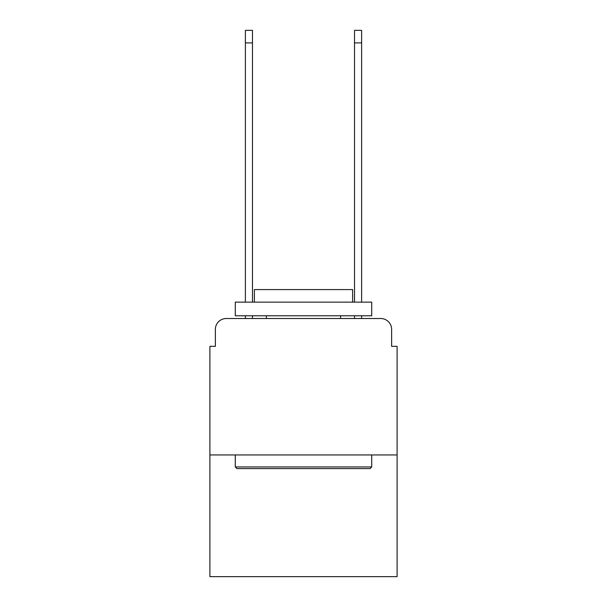 <?xml version="1.0" encoding="UTF-8"?>
<svg xmlns="http://www.w3.org/2000/svg" width="607" height="607" viewBox="0 0 607 607"><rect width="100%" height="100%" fill="white"/><g stroke="black" fill="none" stroke-linecap="round" stroke-linejoin="round"><path stroke-width="0.91" d="M215.364 329.426L215.364 346.339L215.364 329.426A10.918 10.918 0 0 1 226.274 318.508L245.38 318.508L245.38 315.777M397.099 454.947L209.901 454.947L209.901 576.65L397.099 576.65L397.099 346.339L391.636 346.339L391.636 329.426A10.918 10.918 0 0 0 380.726 318.508L226.274 318.508M209.901 454.947L209.901 346.339L215.364 346.339M252.474 315.777L252.474 318.508L260.934 318.508M346.066 318.508L354.526 318.508L354.526 315.777M361.62 315.777L361.62 318.508L380.726 318.508M391.636 346.339L391.636 329.426M370.08 468.589L236.92 468.589L235.281 466.95L371.719 466.95L370.08 468.589M235.281 302.134L371.719 302.134L371.719 315.777L235.281 315.777L235.281 302.134M352.621 302.134L352.621 289.585L254.379 289.585L254.379 302.134M235.281 454.947L235.281 466.95M371.719 454.947L371.719 466.95M266.39 315.777L266.39 318.508M340.61 315.777L340.61 318.508M245.38 302.134L245.38 30.35L252.474 30.35L252.474 302.134M354.526 302.134L354.526 30.35L361.62 30.35L361.62 302.134M245.38 42.9L252.474 42.9M361.62 42.9L354.526 42.9"/></g></svg>
